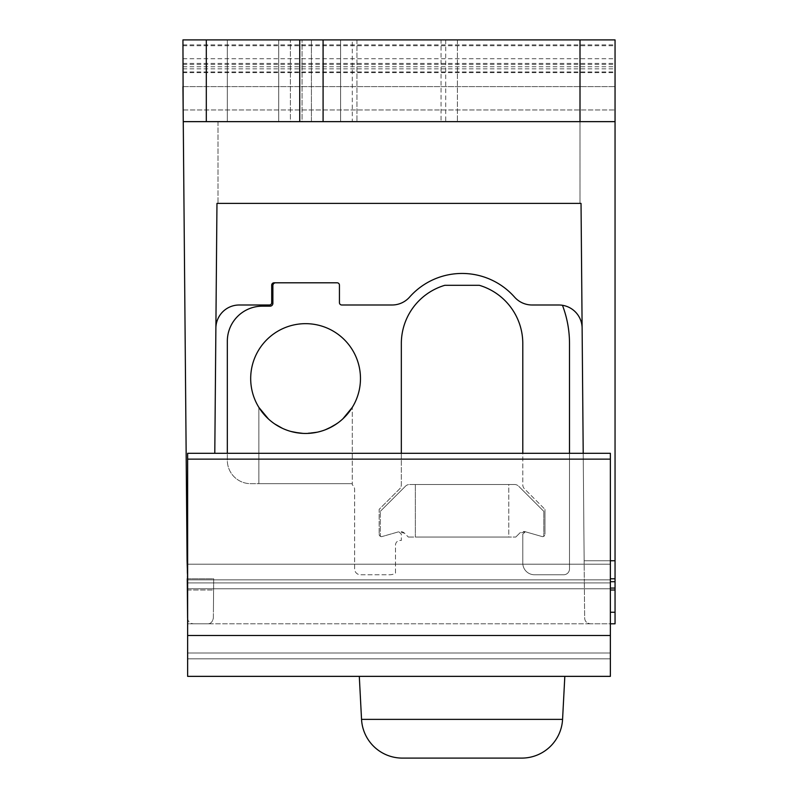 <?xml version="1.0" encoding="UTF-8"?>
<svg xmlns="http://www.w3.org/2000/svg" width="798" height="798" viewBox="0 0 798 798"><rect width="100%" height="100%" fill="white"/><g stroke="black" fill="none" stroke-linecap="round" stroke-linejoin="round"><path stroke-width="0.6" stroke-dasharray="3.99 2.99" d="M187.59 618.011C187.869 621.452 189.814 623.388 193.435 623.807C189.814 623.388 187.869 621.462 187.59 618.011L183.261 121.645L323.09 121.645L323.09 39.9L182.951 39.9L183.261 121.645L323.09 121.645L311.42 121.645L323.09 121.645L323.09 39.9L290.392 39.9L340.606 39.9L340.606 121.645L457.394 121.645L340.606 121.645L340.606 39.9L352.287 39.9L352.287 121.645M583.208 453.304L584.146 560.745L615.049 560.745L615.049 39.9L615.049 109.964L615.049 39.9L352.287 39.9M278.711 39.9L227.33 39.9L278.711 39.9L227.33 39.9L278.711 39.9L278.711 121.645L227.33 121.645L278.711 121.645L278.711 39.9L278.711 121.645L227.33 121.645L227.33 39.9L227.33 121.645L278.711 121.645L278.711 39.9M441.045 39.9L356.955 39.9L441.045 39.9L441.045 121.645L441.045 39.9M457.394 39.9L457.394 121.645L457.394 39.9M356.955 39.9L356.955 121.645L356.955 39.9M615.049 121.645L290.392 121.645L290.392 39.9L290.392 121.645L311.42 121.645L311.42 39.9L311.42 121.645L302.073 121.645L302.073 39.9L302.073 121.645L217.994 121.645L217.994 203.39L580.006 203.39L580.006 39.9L580.006 203.39L581.034 203.39L216.966 203.39L214.792 453.304M183.261 121.645L217.994 121.645L217.994 203.39L216.966 203.39L215.879 328.148L216.966 203.39L581.034 203.39L584.146 560.745L610.37 560.745M187.091 560.745L187.63 560.745M187.251 578.799L213.694 578.799L213.615 588.066L213.694 578.799L187.63 578.799M187.35 590.001L213.595 590.001L213.615 588.066L213.405 612.246L213.595 590.001L187.63 590.001M213.355 618.011L213.405 612.246L213.355 618.011C212.547 621.991 210.602 623.916 207.51 623.807C210.602 623.916 212.547 621.991 213.355 618.011M582.121 328.148L581.034 203.39L582.121 328.148A23.351 23.351 0 0 0 558.76 304.996L532.047 304.996A23.351 23.351 0 0 1 514.55 297.105A70.064 70.064 0 0 0 409.574 297.105A70.064 70.064 0 0 1 514.55 297.105A23.351 23.351 0 0 0 532.047 304.996A23.351 23.351 0 0 1 514.55 297.105A70.064 70.064 0 0 0 409.574 297.105A23.351 23.351 0 0 1 392.077 304.996L341.773 304.996L392.077 304.996A23.351 23.351 0 0 0 409.574 297.105A23.351 23.351 0 0 1 392.077 304.996L341.773 304.996A2.334 2.334 0 0 1 339.439 302.651L339.439 285.135L339.439 302.651A2.334 2.334 0 0 0 341.773 304.996A2.334 2.334 0 0 1 339.439 302.651L339.439 285.135A2.334 2.334 0 0 0 337.105 282.801A2.334 2.334 0 0 1 339.439 285.135A2.334 2.334 0 0 0 337.105 282.801L274.043 282.801A2.334 2.334 0 0 0 271.709 285.135L271.709 302.651A2.334 2.334 0 0 1 269.375 304.996L239.24 304.996A23.351 23.351 0 0 0 215.879 328.148M275.679 282.801A2.803 2.803 0 0 0 272.876 285.604L272.876 303.36A2.803 2.803 0 0 1 270.073 306.163L262.362 306.163A35.032 35.032 0 0 0 227.33 341.195L227.33 460.306A23.351 23.351 0 0 0 250.692 483.668L352.287 483.668L258.861 483.668L258.861 407.379A54.882 54.882 0 0 0 352.287 407.379A54.882 54.882 0 0 0 269.884 336.866A54.882 54.882 0 0 0 258.861 407.379L268.417 418.96M569.503 453.304L569.503 568.914A5.835 5.835 0 0 1 563.657 574.76L534.461 574.76A11.681 11.681 0 0 1 522.79 563.079L522.79 534.121L525.333 531.757L542.321 536.625A1.167 1.167 0 0 0 543.807 535.498L543.807 511.358L543.807 535.498A1.167 1.167 0 0 1 543.089 536.575A2.334 2.334 0 0 0 544.974 534.281A2.334 2.334 0 0 1 543.089 536.575A1.167 1.167 0 0 1 542.321 536.625L525.353 531.767L522.79 534.121L522.79 563.079A11.681 11.681 0 0 0 534.461 574.76L563.657 574.76A5.835 5.835 0 0 0 569.503 568.914L569.503 343.529A107.441 107.441 0 0 0 562.46 305.285A23.351 23.351 0 0 0 558.76 304.996A23.351 23.351 0 0 1 562.46 305.285M532.047 304.996L558.76 304.996L532.047 304.996M258.861 407.379L258.861 483.668L352.287 483.668L352.287 484.835A5.835 5.835 0 0 1 354.621 489.503L354.621 568.914A5.835 5.835 0 0 0 360.467 574.76L389.653 574.76A11.681 11.681 0 0 0 395.499 573.193L395.499 545.124A4.668 4.668 0 0 1 400.167 540.446L401.334 540.446L401.334 534.121L398.771 531.767L404.526 533.234L408.347 537.054L404.526 533.234A5.835 5.835 0 0 0 398.791 531.757L381.803 536.625L398.781 531.767L401.334 534.121L401.334 540.446L400.167 540.446A4.668 4.668 0 0 0 395.499 545.124L395.499 573.193A11.681 11.681 0 0 1 389.653 574.76L360.467 574.76A5.835 5.835 0 0 1 354.621 568.914L354.621 489.503A5.835 5.835 0 0 0 352.287 484.835L352.287 407.379L352.287 483.668L250.692 483.668A23.351 23.351 0 0 1 227.33 460.306L227.33 453.304M381.803 536.625A1.167 1.167 0 0 1 381.035 536.575A2.334 2.334 0 0 1 379.15 534.281A2.334 2.334 0 0 0 381.035 536.575A1.167 1.167 0 0 1 380.317 535.498L380.317 511.358L380.317 535.498A1.167 1.167 0 0 0 381.803 536.625M401.334 453.304L401.334 484.755A5.835 5.835 0 0 1 399.628 488.875L379.15 509.353L379.15 534.281L379.15 509.353L399.628 488.875A5.835 5.835 0 0 0 401.334 484.755L401.334 343.529A60.728 60.728 0 0 1 444.855 285.295L479.269 285.295A60.728 60.728 0 0 1 522.79 343.529L522.79 484.755A5.835 5.835 0 0 0 524.495 488.875L544.974 509.353L524.495 488.875A5.835 5.835 0 0 1 522.79 484.755L522.79 453.304M544.974 534.281L544.974 509.353L544.974 534.281M342.881 418.83L336.736 423.748M329.035 428.187L320.567 431.359L329.813 427.808M311.858 433.095L303.031 433.394L316.497 432.356M294.093 432.237L285.804 429.763L295.031 432.426M278.622 426.371L278.083 426.072M272.886 422.651L268.647 419.169L272.886 422.651M268.168 418.731L265.425 415.987M268.477 419.01L274.702 423.947L268.477 419.01M282.462 428.346L290.931 431.459L282.462 428.346M299.609 433.124L308.387 433.374L299.609 433.124M317.255 432.197L325.484 429.713L317.255 432.197M332.606 426.332L333.384 425.883L332.606 426.332M338.302 422.631L342.512 419.159L338.302 422.631M342.97 418.741L345.724 415.987L342.97 418.741M342.901 418.8L336.297 424.047M281.784 428.027L275.16 424.247M525.353 531.767L519.598 533.234L515.777 537.054L519.598 533.234A5.835 5.835 0 0 1 525.333 531.757L525.353 531.767M408.347 537.054L515.777 537.054L408.347 537.054M405.464 486.211L380.317 511.358L405.464 486.211A5.835 5.835 0 0 1 409.593 484.496A5.835 5.835 0 0 0 405.464 486.211M514.53 484.496L409.593 484.496L514.53 484.496A5.835 5.835 0 0 1 518.66 486.211A5.835 5.835 0 0 0 514.53 484.496M543.807 511.358L518.66 486.211L543.807 511.358M508.775 484.496L415.349 484.496L508.775 484.496L415.349 484.496L508.775 484.496L508.775 537.054L415.349 537.054L415.349 484.496L415.349 537.054L508.775 537.054L415.349 537.054L508.775 537.054L508.775 484.496M227.33 121.645L227.33 39.9L227.33 121.645M580.006 121.645L580.006 39.9M610.37 623.807L610.37 635.477L610.37 623.807L590.49 623.807C586.869 623.388 584.914 621.462 584.645 618.011L584.326 581.702L584.645 618.011C584.914 621.452 586.869 623.388 590.49 623.807L615.049 623.807L615.049 560.745L584.146 560.745L584.326 581.702L584.146 560.745L615.049 560.745M182.951 71.97L615.049 71.97M182.951 86.613L615.049 86.613L182.951 86.613L615.049 86.613L182.951 86.613L183.161 109.964L615.049 109.964L183.161 109.964M193.435 623.807L207.51 623.807L187.63 623.807L187.63 676.355L610.37 676.355L610.37 453.304L610.37 658.839L610.37 635.477L187.63 635.477L187.63 459.139L187.63 635.477L187.63 623.807L207.51 623.807L193.435 623.807M590.49 623.807L207.51 623.807L590.49 623.807M610.37 453.304L610.37 635.477L187.63 635.477L187.63 658.839L187.63 453.304L187.63 459.139L187.63 453.304L610.37 453.304M359.3 676.355L564.824 676.355L359.3 676.355L361.544 719.367L562.57 719.367M610.37 564.206L187.63 564.206L610.37 564.206M610.37 588.764L187.63 588.764L610.37 588.764M610.37 658.839L187.63 658.839L610.37 658.839M402.362 758.1A40.878 40.878 0 0 1 361.544 719.367M182.951 72.598L615.049 72.598M182.951 68.847L615.049 68.847M323.09 121.645L323.09 39.9M206.313 39.9L206.313 121.645M445.713 39.9L445.713 121.645M182.951 45.735L615.049 45.735M182.951 58.733L615.049 58.733M182.951 64.369L615.049 64.369M615.049 578.799L610.37 578.799M615.049 581.702L610.37 581.702M615.049 588.066L610.37 588.066M615.049 590.001L610.37 590.001M615.049 612.246L610.37 612.246M610.37 652.993L187.63 652.993L610.37 652.993M610.37 459.139L187.63 459.139M610.37 579.847L187.63 579.847L610.37 579.847M610.37 582.929L187.63 582.929L610.37 582.929M610.37 635.477L187.63 635.477M182.951 66.763L615.049 66.763M182.951 63.421L615.049 63.421M182.951 44.878L615.049 44.878M299.739 39.9L299.739 121.645"/><path stroke-width="1.2" d="M183.161 109.964L182.951 39.9L323.09 39.9L323.09 121.645L615.049 121.645L615.049 623.807L610.37 623.807M214.792 453.304L216.966 203.39L581.034 203.39L583.208 453.304M582.121 328.148A23.351 23.351 0 0 0 558.76 304.996L532.047 304.996A23.351 23.351 0 0 1 514.55 297.105A70.064 70.064 0 0 0 409.574 297.105A23.351 23.351 0 0 1 392.077 304.996L341.773 304.996A2.334 2.334 0 0 1 339.439 302.651L339.439 285.135A2.334 2.334 0 0 0 337.105 282.801L274.043 282.801A2.334 2.334 0 0 0 271.709 285.135L271.709 302.651A2.334 2.334 0 0 1 269.375 304.996L239.24 304.996A23.351 23.351 0 0 0 215.879 328.148M275.679 282.801A2.803 2.803 0 0 0 272.876 285.604L272.876 303.36A2.803 2.803 0 0 1 270.073 306.163L262.362 306.163A35.032 35.032 0 0 0 227.33 341.195L227.33 453.304M342.901 418.8L352.287 407.379A54.882 54.882 0 0 0 269.884 336.866A54.882 54.882 0 0 0 258.861 407.379A54.882 54.882 0 0 0 352.287 407.379L342.881 418.83M336.736 423.748L329.035 428.187M316.497 432.356L311.858 433.095M295.031 432.426L303.031 433.394L294.093 432.237M281.784 428.027L278.622 426.371M278.083 426.072L275.16 424.247M265.425 415.987L258.861 407.379L268.477 419.01L258.861 407.379M274.702 423.947L282.462 428.346L274.702 423.947M290.931 431.459L299.609 433.124L290.931 431.459M308.387 433.374L317.255 432.197L308.387 433.374M325.484 429.713L332.606 426.332L325.484 429.713M333.384 425.883L338.302 422.631L333.384 425.883M336.297 424.047L329.813 427.808M569.503 453.304L569.503 343.529A107.441 107.441 0 0 0 562.46 305.285M522.79 453.304L522.79 343.529A60.728 60.728 0 0 0 479.269 285.295L444.855 285.295A60.728 60.728 0 0 0 401.334 343.529L401.334 453.304M610.37 560.745L615.049 560.745M182.951 86.613L187.091 560.745L187.63 560.745M183.261 121.645L323.09 121.645M615.049 121.645L615.049 39.9L323.09 39.9M580.006 121.645L580.006 39.9M187.091 560.745L187.63 578.799M187.59 618.011L187.251 578.799M610.37 676.355L610.37 453.304L187.63 453.304L187.63 676.355L610.37 676.355M562.57 719.367A40.878 40.878 0 0 1 521.752 758.1L402.362 758.1L521.752 758.1A40.878 40.878 0 0 0 562.57 719.367L564.824 676.355L562.57 719.367L361.544 719.367L359.3 676.355M402.362 758.1A40.878 40.878 0 0 1 361.544 719.367M206.313 121.645L206.313 39.9M299.739 121.645L299.739 39.9M610.37 578.799L615.049 578.799M610.37 581.702L615.049 581.702M610.37 588.066L615.049 588.066M610.37 590.001L615.049 590.001M610.37 612.246L615.049 612.246M610.37 635.477L187.63 635.477M610.37 459.139L187.63 459.139"/></g></svg>
